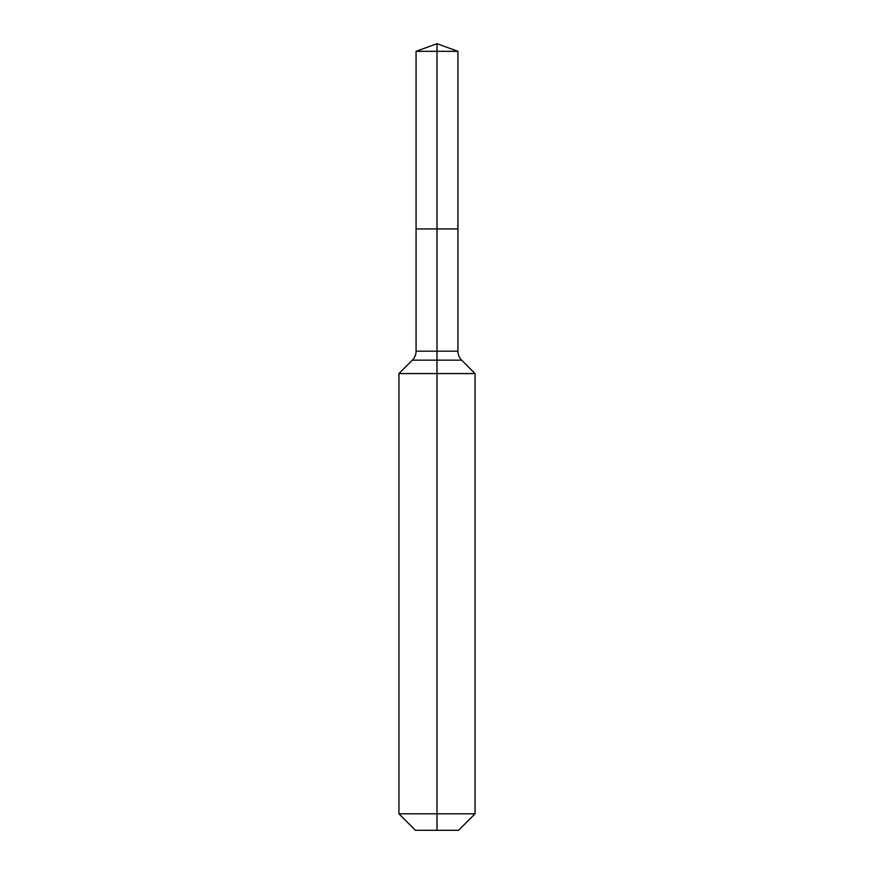 <?xml version="1.0" encoding="UTF-8"?>
<svg xmlns="http://www.w3.org/2000/svg" width="874" height="874" viewBox="0 0 874 874"><rect width="100%" height="100%" fill="white"/><g stroke="black" fill="none" stroke-linecap="round" stroke-linejoin="round"><path stroke-width="1.31" d="M398.937 813.803L475.063 813.803L458.566 830.3L415.434 830.3L398.937 813.803L398.937 373.569L437 373.569L437 360.154L412.353 360.154A12.684 12.684 0 0 0 416.068 351.184L416.068 228.933L437 228.933L437 51.315L457.932 51.315L437 43.7L437 51.315L416.068 51.315L416.068 228.933L457.932 228.933L457.932 51.315M461.647 360.154L437 360.154L437 228.933L457.932 228.933L457.932 351.184A12.684 12.684 0 0 0 461.647 360.154L475.063 373.569L437 373.569L437 830.3M416.068 351.184L457.932 351.184M437 43.7L416.068 51.315M475.063 813.803L475.063 373.569M412.353 360.154L398.937 373.569"/></g></svg>
